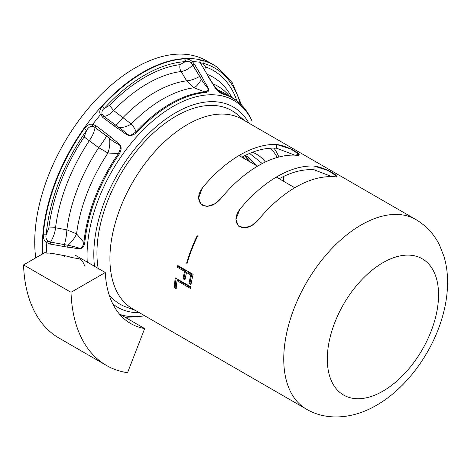 <?xml version="1.0" encoding="UTF-8"?>
<svg xmlns="http://www.w3.org/2000/svg" width="471" height="471" viewBox="0 0 471 471"><rect width="100%" height="100%" fill="white"/><g stroke="black" fill="none" stroke-linecap="round" stroke-linejoin="round"><path stroke-width="0.71" d="M34.73 242.053A142.271 82.142 -60 0 1 96.832 98.875A142.271 82.142 -60 0 1 206.469 60.759A142.271 82.142 -60 0 0 96.832 98.875A142.271 82.142 -60 0 0 34.73 242.053A142.271 82.142 120 0 0 35.737 257.873A142.271 82.142 -60 0 1 34.73 242.053M84.403 128.548C87.188 125.039 89.949 123.655 92.687 124.385L96.131 125.839A2.143 0.318 126.9 0 0 95.048 127.447L109.513 138.333A17.409 9.208 -79.5 0 1 107.941 153.01L98.727 147.7L84.132 136.949L86.723 130.279C88.195 127.576 90.102 126.222 92.434 126.21L95.048 127.447C94.43 131.586 92.516 136.001 89.313 140.694L84.132 136.949A137.291 79.263 -60 0 0 48.831 227.935L46.246 234.605A140.117 80.9 -60 0 1 86.723 130.279C88.195 127.576 90.102 126.222 92.434 126.21L95.048 127.447L109.513 138.333C118.663 146.976 123.508 142.213 118.439 153.564L107.941 153.01L98.727 147.7L89.313 140.694C92.516 136.001 94.43 131.586 95.048 127.447A2.143 0.318 126.9 0 1 96.131 125.839L110.632 136.843C117.179 143.59 124.697 144.214 119.24 154.064L118.439 153.564L107.941 153.01A17.409 9.208 -79.5 0 0 109.513 138.333C118.663 146.976 123.508 142.213 118.439 153.564A123.19 71.127 120 0 0 83.915 242.541C81.359 251.496 80.9 247.54 68.012 245.291L50.568 242.082L47.842 241.14C46.023 239.103 45.493 236.925 46.246 234.605A140.117 80.9 -60 0 1 86.723 130.279L84.132 136.949A137.291 79.263 -60 0 0 48.831 227.935L55.543 227.746C55.113 232.35 53.459 237.131 50.568 242.082L47.842 241.14C46.023 239.103 45.493 236.925 46.246 234.605A2.143 1.101 4.9 0 1 43.308 234.47A2.143 1.101 4.9 0 0 46.246 234.605L48.831 227.935L55.543 227.746L66.858 229.836L76.567 233.875L83.915 242.541C81.359 251.496 80.9 247.54 68.012 245.291A17.409 7.253 134.6 0 0 76.567 233.875L83.915 242.541A2.143 1.083 -174.5 0 0 84.78 242.871C82.878 252.126 77.02 247.664 67.806 247.216L50.256 244.084L46.794 242.677C44.333 241.205 43.173 238.467 43.308 234.47A142.26 82.131 -60 0 1 84.403 128.548L86.723 130.279L84.403 128.548C87.188 125.039 89.949 123.655 92.687 124.385L96.131 125.839L110.632 136.843A2.143 0.336 129.8 0 0 109.513 138.333A2.143 0.336 129.8 0 1 110.632 136.843C117.179 143.59 124.697 144.214 119.24 154.064L118.439 153.564A123.19 71.127 120 0 0 83.915 242.541A2.143 1.083 -174.5 0 0 84.78 242.871C82.878 252.126 77.02 247.664 67.806 247.216A2.143 0.589 -82.2 0 1 68.012 245.291L50.568 242.082A2.143 0.53 -79.6 0 0 50.256 244.084L46.794 242.677C44.333 241.205 43.173 238.467 43.308 234.47A142.26 82.131 -60 0 1 84.403 128.548M100.547 114.612C99.051 112.328 99.628 109.566 102.272 106.316A2.143 0.624 42.4 0 1 104.321 108.383A140.117 80.9 -60 0 1 185.28 61.642C187.358 61.006 189.354 61.365 191.255 62.737L201.423 79.322C206.822 88.842 211.868 89.437 204.962 91.957L194.005 87.783L186.651 80.812L181.129 71.51C179.828 69.337 179.486 67.047 180.105 64.633L185.28 61.642C187.358 61.006 189.354 61.365 191.255 62.737L192.88 65.039C188.948 68.831 185.032 70.986 181.129 71.51C179.828 69.337 179.486 67.047 180.105 64.633A137.291 79.263 -60 0 0 109.496 105.398L104.321 108.383A140.117 80.9 -60 0 1 185.28 61.642L180.105 64.633A137.291 79.263 -60 0 0 109.496 105.398L113.582 110.508C110.226 114.159 107.005 116.119 103.926 116.402L102.072 114.223C101.559 111.751 102.313 109.802 104.321 108.383C102.313 109.802 101.559 111.751 102.072 114.223L103.926 116.402A2.143 0.318 -53 0 0 102.861 117.473L100.547 114.612C99.051 112.328 99.628 109.566 102.272 106.316A2.143 0.624 42.4 0 1 104.321 108.383L109.496 105.398L113.582 110.508L131.256 124.008C133.805 126.846 135.36 129.454 135.913 131.821C127.588 138.256 129.79 134.647 118.427 127.241L103.926 116.402A2.143 0.318 -53 0 0 102.861 117.473L100.547 114.612A141.07 81.448 120 0 0 92.687 124.385L92.434 126.21L92.687 124.385A141.07 81.448 120 0 1 100.547 114.612A2.143 0.536 -24.3 0 1 102.072 114.223A2.143 0.536 -24.3 0 0 100.547 114.612M184.467 58.863C187.658 58.745 190.284 59.664 192.339 61.619L194.617 64.498L203.113 78.892C206.504 86.293 212.227 91.186 205.591 92.581A2.143 1.625 -94.5 0 0 204.962 91.957L194.005 87.783L186.651 80.812L181.129 71.51C185.032 70.986 188.948 68.831 192.88 65.039L201.423 79.322A17.409 5.94 -67 0 1 194.005 87.783A17.409 5.94 -67 0 0 201.423 79.322C206.822 88.842 211.868 89.437 204.962 91.957A123.19 71.127 120 0 0 135.913 131.821C127.588 138.256 129.79 134.647 118.427 127.241A17.409 11.275 139.9 0 0 131.256 124.008C133.805 126.846 135.36 129.454 135.913 131.821A2.143 0.648 -137.1 0 1 136.678 132.363C128.548 139.546 125.957 133.028 117.462 128.342L102.861 117.473L117.462 128.342L118.427 127.241L103.926 116.402C107.005 116.119 110.226 114.159 113.582 110.508L131.256 124.008A123.19 71.127 -60 0 1 194.005 87.783A123.19 71.127 -60 0 0 131.256 124.008A17.409 11.275 139.9 0 1 118.427 127.241L117.467 128.342C125.957 133.028 128.548 139.546 136.678 132.363A2.143 0.648 -137.1 0 0 135.913 131.821A123.19 71.127 120 0 1 204.962 91.957A2.143 1.625 -94.5 0 1 205.591 92.581C212.227 91.186 206.504 86.293 203.113 78.892A2.143 0.971 151 0 0 201.423 79.322A2.143 0.971 151 0 1 203.113 78.892L201.376 75.866A2.143 0.889 149.3 0 0 199.633 76.42A17.409 7.218 -30.3 0 1 186.651 80.812A125.898 72.687 -60 0 0 122.913 117.615A125.898 72.687 -60 0 1 186.651 80.812A17.409 7.218 -30.3 0 0 199.633 76.42A2.143 0.889 149.3 0 1 201.376 75.866L194.617 64.498A2.143 0.889 149.3 0 0 192.88 65.039A2.143 0.889 149.3 0 1 194.617 64.498L192.339 61.619L191.255 62.737L192.339 61.619C190.284 59.664 187.658 58.745 184.467 58.863A2.143 1.637 86.5 0 1 185.28 61.642A2.143 1.637 86.5 0 0 184.467 58.863A142.26 82.131 -60 0 0 102.272 106.316A142.26 82.131 -60 0 1 184.467 58.863M200.193 62.319C199.38 60.476 200.093 59.858 202.336 60.465A2.143 1.725 104.5 0 1 202.877 63.214A140.117 80.9 -60 0 1 240.275 103.738A140.117 80.9 -60 0 0 202.877 63.214L200.834 62.967L202.877 63.214A2.143 1.725 104.5 0 0 202.336 60.465A142.26 82.131 -60 0 1 217.213 67.106L214.087 65.157A142.271 82.142 120 0 0 104.456 103.273A142.271 82.142 120 0 0 42.349 246.451A142.271 82.142 120 0 0 42.567 253.928A142.271 82.142 120 0 1 42.349 246.451A142.271 82.142 120 0 1 104.456 103.273A142.271 82.142 120 0 1 214.087 65.157L206.469 60.759L217.213 67.106A142.26 82.131 -60 0 0 202.336 60.465C200.093 59.858 199.38 60.476 200.193 62.319A141.07 81.448 120 0 0 192.339 61.619A141.07 81.448 120 0 1 200.193 62.319A2.143 1.613 -10.9 0 1 200.87 63.214A2.143 1.613 -10.9 0 0 200.193 62.319L201.341 65.098A2.143 0.889 -30.7 0 1 201.771 65.328L200.834 62.955L201.771 65.328A2.143 0.889 -30.7 0 0 201.341 65.098L200.193 62.319M223.036 94.135C216.048 91.604 215.206 87.217 209.948 79.499L208.1 76.473A2.143 0.889 -30.7 0 1 208.523 76.702L201.771 65.328L208.523 76.702A2.143 0.889 -30.7 0 0 208.094 76.467L209.948 79.499A2.143 0.801 -32.2 0 1 210.343 79.687L208.523 76.702L210.343 79.687A2.143 0.801 -32.2 0 0 209.948 79.505C215.206 87.217 216.048 91.604 223.036 94.135A2.143 1.731 -74.3 0 0 222.436 93.517L215.371 87.6L210.343 79.687L215.371 87.6L217.861 90.503L215.371 87.6L222.436 93.517L217.319 89.861L222.436 93.517A2.143 1.731 -74.3 0 1 223.036 94.135M217.072 89.755A17.409 13.653 122.8 0 0 217.319 89.861A123.19 71.127 -60 0 1 224.225 93.04A123.19 71.127 -60 0 0 217.319 89.861L216.972 89.655L217.319 89.861A17.409 13.653 122.8 0 1 217.072 89.755M46.794 253.151L50.256 253.051L67.806 256.33C80.052 260.398 80.565 255.747 84.78 266.127C80.565 255.747 80.052 260.398 67.806 256.33A2.143 0.459 102.7 0 0 67.983 257.178A2.143 0.459 102.7 0 1 67.806 256.33L64.115 255.582A2.143 0.53 100.3 0 0 64.374 256.448A2.143 0.53 100.3 0 1 64.115 255.582L50.256 253.051A2.143 0.53 100.3 0 0 50.515 253.922A2.143 0.53 100.3 0 1 50.256 253.051L46.794 253.151A141.07 81.448 -60 0 1 46.688 247.976A141.07 81.448 120 0 1 46.794 242.677L47.842 241.14L46.794 242.677A141.07 81.448 120 0 0 46.688 247.976A141.07 81.448 -60 0 0 46.794 253.151M125.221 317.33L136.49 316.718L125.221 317.336M144.674 328.564A123.19 71.127 -60 0 1 130.667 323.524A123.19 71.127 -60 0 1 105.28 272.521L71.015 292.308A171.603 99.075 -60 0 0 106.464 365.455A171.603 99.075 -60 0 0 127.535 372.726L144.674 328.564L120.588 314.657M105.28 272.521L75.648 255.412M71.015 292.308L23.55 264.908L46.741 251.52M106.464 365.455L58.999 338.054A171.603 99.075 -60 0 1 23.55 264.908M67.806 247.216L50.256 244.084A2.143 0.53 -79.6 0 1 50.568 242.082C53.459 237.131 55.113 232.35 55.543 227.746L66.858 229.836L76.567 233.875A123.19 71.127 -60 0 1 107.941 153.01A123.19 71.127 -60 0 0 76.567 233.875A17.409 7.253 134.6 0 1 68.012 245.291A2.143 0.589 -82.2 0 0 67.806 247.216M283.719 181.353A99.758 57.597 120 0 0 283.201 176.66M277.242 157.473A99.758 57.597 120 0 0 270.472 148.2M265.391 161.995A86.37 49.867 120 0 0 252.444 152.286M249.624 153.422L262.259 163.549M243.795 158.303L242.73 156.737M250.331 162.077L244.802 155.66M245.091 155.518L247.569 156.772L256.866 165.851M242.359 156.931L242.936 157.809M256.006 165.356L247.322 156.637M244.62 155.754L249.471 161.582M278.909 157.014A103.779 59.917 120 0 0 273.975 148.118M283.365 176.578L283.777 181.388M132.592 308.793A109.466 63.202 -60 0 1 115.813 221.076A109.466 63.202 -60 0 1 187.328 124.609A109.466 63.202 120 0 1 242.059 119.187A109.466 63.202 120 0 0 187.328 124.609A109.466 63.202 -60 0 0 115.813 221.076A109.466 63.202 -60 0 0 132.592 308.793L306.421 409.152A109.466 63.202 -60 0 1 289.641 321.434A109.466 63.202 -60 0 1 361.157 224.967A109.466 63.202 120 0 1 415.887 219.545A109.466 63.202 120 0 0 361.157 224.967A109.466 63.202 -60 0 0 289.641 321.434A109.466 63.202 -60 0 0 306.421 409.152C326.368 421.021 353.156 419.002 376.553 405.254C406.691 388.01 432.396 352.549 442.593 316.241C445.348 306.55 446.967 296.977 447.45 287.534C448.021 276.724 446.891 266.439 444.059 256.677L439.631 245.332C434.262 234.358 426.349 225.762 415.887 219.545L242.059 119.187L415.887 219.545C426.349 225.762 434.262 234.358 439.631 245.332L444.059 256.677C446.891 266.439 448.021 276.724 447.45 287.534C446.967 296.977 445.348 306.55 442.593 316.241C432.396 352.549 406.691 388.01 376.553 405.254C353.156 419.002 326.368 421.021 306.421 409.152L132.592 308.793M126.051 307.004A111.768 64.533 -60 0 1 109.042 294.605A111.768 64.533 -60 0 0 126.051 307.004L135.377 310.395L126.051 307.004M98.18 268.423A111.768 64.533 -60 0 1 175.977 116.178A111.768 64.533 -60 0 1 237.243 114.412A111.768 64.533 120 0 0 175.977 116.178A111.768 64.533 -60 0 0 98.18 268.423M276.695 144.491L290.854 148.995L298.985 154.382L295.158 155.153C307.663 157.126 287.993 145.769 276.695 144.491A109.466 63.202 120 0 0 239.957 154.994A109.466 63.202 -60 0 1 276.695 144.491L276.695 148.241A105.451 60.883 -60 0 0 241.876 157.196M258.426 165.657A109.466 63.202 -60 0 1 295.158 155.153A109.466 63.202 -60 0 0 258.426 165.657A109.466 63.202 -60 0 0 220.928 198.491A109.466 63.202 -60 0 1 258.426 165.657M277.266 176.537A109.466 63.202 -60 0 1 314.004 166.033L328.157 170.531L336.288 175.918L332.467 176.69C344.966 178.668 325.296 167.305 314.004 166.033A109.466 63.202 120 0 0 277.266 176.537A109.466 63.202 120 0 0 239.768 209.365L235.947 219.374L238.161 225.686L244.266 227.988L251.697 225.591L258.232 220.028A109.466 63.202 -60 0 1 295.729 187.193A109.466 63.202 -60 0 1 332.467 176.69A109.466 63.202 -60 0 0 295.729 187.193A109.466 63.202 -60 0 0 258.232 220.028C251.708 227.352 245.238 229.442 238.832 226.315C234.723 221.6 235.035 215.948 239.768 209.365A109.466 63.202 -60 0 1 277.266 176.537M202.465 187.829A109.466 63.202 -60 0 1 239.957 154.994A109.466 63.202 120 0 0 202.465 187.829L198.638 197.838L200.858 204.143L206.963 206.445L214.393 204.055L220.928 198.491C214.399 205.809 207.935 207.905 201.523 204.779C197.414 200.057 197.726 194.411 202.465 187.829M177.367 267.251A109.466 63.202 -60 0 1 177.779 265.514L193.116 274.369A109.466 63.202 120 0 0 191.008 284.572L189.048 283.442A109.466 63.202 -60 0 1 190.749 274.976L186.504 272.526A109.466 63.202 120 0 0 184.997 279.88L183.036 278.75A109.466 63.202 -60 0 1 184.544 271.396L177.367 267.251L178.356 266.68L185.539 270.825L184.544 271.396A109.466 63.202 120 0 0 183.036 278.75L184.997 279.88A109.466 63.202 -60 0 1 186.504 272.526L190.749 274.976A109.466 63.202 120 0 0 189.048 283.442L191.008 284.572A109.466 63.202 -60 0 1 193.116 274.369L177.779 265.514A109.466 63.202 120 0 0 177.367 267.251L184.544 271.396M190.414 288.405A109.466 63.202 -60 0 1 190.655 286.768L175.312 277.914A109.466 63.202 120 0 0 174.223 287.528A109.466 63.202 -60 0 1 175.312 277.914L190.655 286.768A109.466 63.202 -60 0 0 190.414 288.405L177.031 280.681L190.414 288.405M177.031 280.681A109.466 63.202 -60 0 0 176.178 288.658L174.223 287.528L176.178 288.658A109.466 63.202 -60 0 1 177.031 280.681L177.997 280.127L190.561 287.381M186.604 263.154L187.081 263.424A109.466 63.202 -60 0 1 197.655 236L197.184 235.724A109.466 63.202 120 0 0 186.604 263.154A109.466 63.202 -60 0 1 197.184 235.724L197.655 236A109.466 63.202 -60 0 0 187.081 263.424L186.604 263.154L187.275 262.765M294.746 155.136L276.695 148.241M279.185 178.733A105.451 60.883 -60 0 1 314.004 169.778L332.049 176.678M178.533 265.95A108.13 62.425 120 0 0 178.356 266.68M186.504 272.526L187.493 271.955L191.738 274.405A108.13 62.425 120 0 0 190.019 282.883L189.048 283.442M190.019 282.883L191.179 283.554M191.738 274.405L190.749 274.976M185.539 270.825A108.13 62.425 120 0 0 184.008 278.19L183.036 278.75M184.008 278.19L185.18 278.867M176.125 278.385A108.13 62.425 120 0 0 175.171 286.98L176.26 287.61M175.171 286.98L174.223 287.528M239.021 155.548L257.484 166.204M276.324 177.084L294.787 187.746M107.629 134.476A2.143 0.318 126.9 0 0 106.54 136.084A17.409 2.514 -52.9 0 1 98.727 147.7A125.898 72.687 -60 0 0 66.858 229.836A125.898 72.687 -60 0 1 98.727 147.7A17.409 2.514 -52.9 0 0 106.54 136.084A2.143 0.318 126.9 0 1 107.629 134.476M251.867 120.664A121.571 70.191 120 0 0 155.53 118.639A121.571 70.191 120 0 0 87.058 255.359A121.571 70.191 120 0 0 87.265 262.123A121.571 70.191 120 0 1 87.058 255.359A121.571 70.191 120 0 1 155.53 118.639A121.571 70.191 120 0 1 251.867 120.664L250.878 118.61A122.949 70.986 -60 0 0 223.03 94.135A122.949 70.986 -60 0 1 250.878 118.61C246.374 109.266 240.092 102.248 232.032 97.55A123.19 71.127 120 0 0 222.436 93.517A123.19 71.127 120 0 1 232.032 97.55L224.225 93.04L232.032 97.55C240.092 102.248 246.374 109.266 250.878 118.61L251.867 120.664M136.678 132.363A122.949 70.986 -60 0 1 205.591 92.581A122.949 70.986 -60 0 0 136.678 132.363M84.78 242.871A122.949 70.986 -60 0 1 119.24 154.064A122.949 70.986 -60 0 0 84.78 242.871M64.115 246.621A2.143 0.53 -79.6 0 1 64.433 244.614A17.409 4.245 100.1 0 0 66.858 229.836A17.409 4.245 100.1 0 1 64.433 244.614A2.143 0.53 -79.6 0 0 64.115 246.621M55.543 227.746A131.35 75.837 -60 0 1 89.313 140.694A131.35 75.837 -60 0 0 55.543 227.746M114.347 126.11A2.143 0.318 -53 0 1 115.413 125.039A17.409 2.496 126.8 0 0 122.913 117.615A17.409 2.496 126.8 0 1 115.413 125.039A2.143 0.318 -53 0 0 114.347 126.11M113.582 110.508A131.35 75.837 -60 0 1 181.129 71.51A131.35 75.837 -60 0 0 113.582 110.508M205.468 66.894L202.877 63.214L205.468 66.894L204.626 70.138L205.468 66.894A137.291 79.263 -60 0 1 236.901 100.829A137.291 79.263 -60 0 0 205.468 66.894M212.927 83.785A125.898 72.687 -60 0 1 229.365 96.007A125.898 72.687 -60 0 0 212.927 83.785M207.099 74.306A131.35 75.837 -60 0 1 231.732 97.379A131.35 75.837 -60 0 0 207.099 74.306M119.687 314.369A121.571 70.191 120 0 0 138.774 316.541L144.75 315.805L138.774 316.541A121.571 70.191 120 0 1 119.687 314.369M93.811 254.405A115.625 66.758 120 0 0 94.512 266.303A115.625 66.758 120 0 1 93.811 254.405A115.625 66.758 120 0 1 157.031 125.957A115.625 66.758 120 0 1 248.924 123.149A115.625 66.758 120 0 0 157.031 125.957A115.625 66.758 120 0 0 93.811 254.405M112.804 303.936A115.625 66.758 120 0 0 139.457 312.75A115.625 66.758 120 0 1 112.804 303.936M314.004 166.033L314.004 169.778M382.935 391.154A78.669 45.422 -60 0 1 327.304 359.037A78.669 45.422 -60 0 1 382.935 262.688A78.669 45.422 120 0 1 438.56 294.805A78.669 45.422 120 0 1 382.935 391.154A78.669 45.422 120 0 0 438.56 294.805A78.669 45.422 120 0 0 382.935 262.688A78.669 45.422 -60 0 0 327.304 359.037A78.669 45.422 -60 0 0 382.935 391.154M241.529 104.986L232.274 82.719L217.213 67.106L232.274 82.719L241.529 104.986M244.843 120.794L237.243 114.412L244.843 120.794"/></g></svg>
